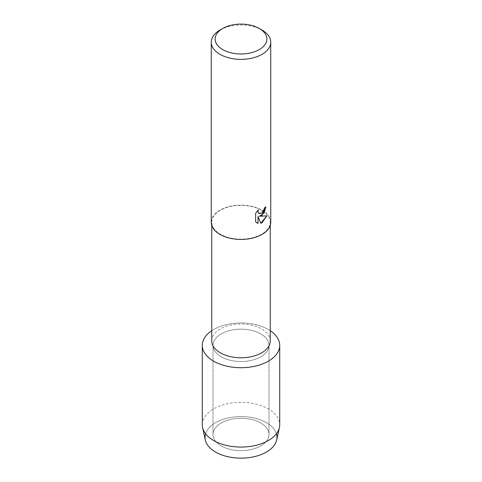 <?xml version="1.0" encoding="UTF-8"?>
<svg xmlns="http://www.w3.org/2000/svg" width="482" height="482" viewBox="0 0 482 482"><rect width="100%" height="100%" fill="white"/><g stroke="black" fill="none" stroke-linecap="round" stroke-linejoin="round"><path stroke-width="0.36" stroke-dasharray="2.41 1.81" d="M260.798 445.898A27.998 16.165 180 0 1 230.288 449.399A27.998 16.165 180 0 1 213.002 434.469A27.998 16.165 180 0 1 221.202 423.039A27.998 16.165 180 0 1 251.712 419.533A27.998 16.165 180 0 1 268.998 434.469A27.998 16.165 180 0 1 260.798 445.898A27.998 16.165 180 0 1 230.288 449.399A27.998 16.165 180 0 1 213.002 434.469A27.998 16.165 180 0 1 221.202 423.039A27.998 16.165 180 0 1 251.712 419.533A27.998 16.165 180 0 1 268.998 434.469A27.998 16.165 180 0 1 260.798 445.898M205.579 433.734A35.981 20.774 180 0 1 215.556 422.678A35.981 20.774 180 0 1 251.797 417.551A35.981 20.774 180 0 1 276.421 433.734M260.798 356.782A27.998 16.165 180 0 1 230.288 360.289A27.998 16.165 180 0 1 213.002 345.353A27.998 16.165 180 0 1 221.202 333.924A27.998 16.165 180 0 1 251.712 330.417A27.998 16.165 180 0 1 268.998 345.353A27.998 16.165 180 0 1 260.798 356.782A27.998 16.165 180 0 1 230.288 360.289A27.998 16.165 180 0 1 213.002 345.353A27.998 16.165 180 0 1 221.202 333.924A27.998 16.165 180 0 1 251.712 330.417A27.998 16.165 180 0 1 268.998 345.353A27.998 16.165 180 0 1 260.798 356.782M211.755 340.882A29.245 16.888 180 0 1 220.322 328.947A29.245 16.888 180 0 1 252.194 325.284A29.245 16.888 180 0 1 270.245 340.882M211.755 330.7A38.723 22.359 180 0 1 213.616 329.543A38.723 22.359 180 0 1 270.245 330.7A38.723 22.359 180 0 0 213.616 329.543A38.723 22.359 180 0 0 211.755 330.7M261.678 234.21A29.245 16.888 180 0 1 229.806 237.867A29.245 16.888 180 0 1 211.755 222.268A29.245 16.888 180 0 1 220.322 210.327A29.245 16.888 180 0 1 252.194 206.67A29.245 16.888 180 0 1 270.245 222.268A29.245 16.888 180 0 1 261.678 234.21M211.261 222.268A29.739 17.171 180 0 1 219.973 210.128A29.739 17.171 180 0 1 252.381 206.404A29.739 17.171 180 0 1 270.739 222.268M265.889 206.814L265.889 206.76A29.691 17.141 180 0 1 264.226 208.097L263.937 209.887L259.027 213.544M266.841 215.858L259.443 216.255M257.997 216.346L260.774 223.274M258.322 209.875L255.605 213.303L255.641 221.943M255.605 221.925L256.731 222.823M219.973 30.053A29.739 17.171 180 0 1 262.027 30.053M205.302 439.964A35.981 20.774 180 0 1 215.556 422.678A35.981 20.774 180 0 1 256.822 418.713A35.981 20.774 180 0 1 276.698 439.964M202.277 424.702A38.723 22.359 180 0 1 213.616 408.893A38.723 22.359 180 0 1 255.822 404.049A38.723 22.359 180 0 1 279.723 424.702M213.002 434.469L213.002 345.353L213.002 434.469M211.755 225.377L211.755 222.268M270.245 225.377L270.245 222.268M268.998 434.469L268.998 345.353L268.998 434.469"/><path stroke-width="0.72" d="M276.421 433.734A35.981 20.774 180 0 1 266.444 452.056A35.981 20.774 180 0 1 224.365 455.785A35.981 20.774 180 0 1 205.579 433.734M270.245 225.377L270.245 340.882A29.245 16.888 180 0 1 261.678 352.824A29.245 16.888 180 0 1 229.806 356.487A29.245 16.888 180 0 1 211.755 340.882L211.755 225.377M268.384 361.163A38.723 22.359 180 0 1 214.604 361.711A38.723 22.359 180 0 1 211.755 330.7A38.723 22.359 180 0 0 202.277 345.353A38.723 22.359 180 0 0 226.178 366.007A38.723 22.359 180 0 0 268.384 361.163A38.723 22.359 180 0 0 270.245 330.7A38.723 22.359 180 0 1 279.723 345.353A38.723 22.359 180 0 1 268.384 361.163M259.292 28.474L262.027 30.053A29.739 17.171 180 0 1 270.739 42.199L270.739 222.268A29.739 17.171 180 0 1 262.027 234.409A29.739 17.171 180 0 1 229.619 238.132A29.739 17.171 180 0 1 211.261 222.268L211.261 42.199A29.739 17.171 180 0 1 219.973 30.053L222.708 28.474A25.865 14.936 180 0 1 259.292 28.474A25.865 14.936 180 0 1 259.292 49.592A25.865 14.936 180 0 1 222.708 49.592A25.865 14.936 180 0 1 222.708 28.474L219.973 30.053M262.027 215.303L259.479 216.279L266.889 215.852L262.027 222.738L260.774 223.274L258.033 216.364L258.033 223.353L255.641 221.943L255.641 213.327L258.394 209.803L258.021 211.52L258.292 212.743L259.045 213.556L262.027 212.99L263.973 209.905L264.263 208.116A29.739 17.171 0 0 0 265.925 206.784L262.027 215.303M270.739 42.199A29.739 17.171 180 0 1 262.027 54.339A29.739 17.171 180 0 1 229.619 58.057A29.739 17.171 180 0 1 211.261 42.199M265.889 206.814L264.082 212.972L259.479 216.279M260.762 223.244L266.841 215.858M256.749 222.829L257.997 223.329L258.033 216.364M259.027 213.544L258.256 212.725L257.99 211.502L258.322 209.875M279.723 345.353L279.723 424.702A38.723 22.359 180 0 1 279.421 427.498L276.698 439.964A35.981 20.774 180 0 1 266.444 452.056A35.981 20.774 180 0 1 229.342 457.02A35.981 20.774 180 0 1 205.302 439.964L202.579 427.498A38.723 22.359 180 0 1 202.277 424.702L202.277 345.353M279.421 427.498A38.723 22.359 180 0 1 268.384 440.512A38.723 22.359 180 0 1 228.45 445.85A38.723 22.359 180 0 1 202.579 427.498"/></g></svg>

